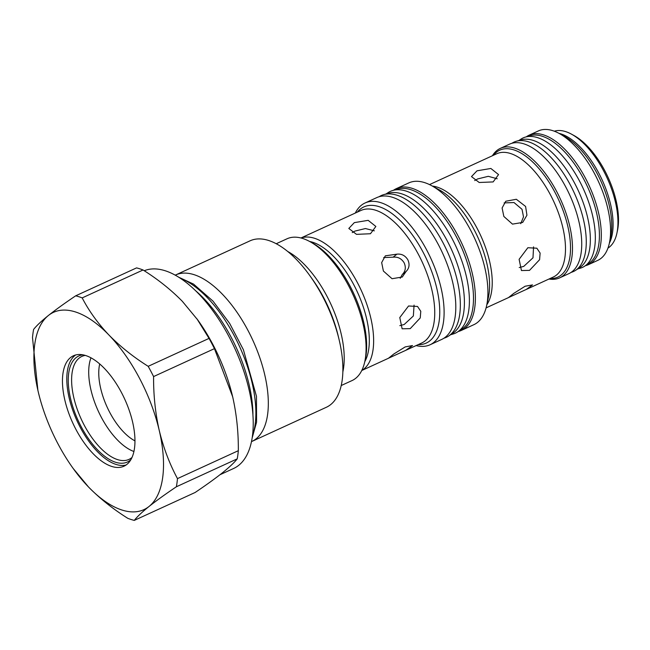 <?xml version="1.0" encoding="UTF-8"?>
<svg xmlns="http://www.w3.org/2000/svg" width="650" height="650" viewBox="0 0 650 650"><rect width="100%" height="100%" fill="white"/><g stroke="black" fill="none" stroke-linecap="round" stroke-linejoin="round"><path stroke-width="0.97" d="M99.702 363.984A49.441 23.27 -114.6 0 0 109.679 412.279A49.441 23.27 -114.6 0 0 134.989 440.887M90.984 357.849A56.631 26.658 -114.6 0 0 101.213 417.081A56.631 26.658 -114.6 0 0 133.949 451.498M85.223 355.42A56.631 26.658 -114.6 0 0 81.794 356.444A56.631 26.658 -114.6 0 0 84.094 424.938A56.631 26.658 -114.6 0 0 129.025 459.379A56.631 26.658 -114.6 0 0 132.031 457.446M82.883 354.851A58.321 27.454 -114.6 0 0 81.104 426.53A58.321 27.454 -114.6 0 0 130.942 459.599M75.847 429.244A60.734 28.584 -114.6 0 0 124.028 466.188A60.734 28.584 -114.6 0 0 121.566 392.73A60.734 28.584 -114.6 0 0 73.385 355.786A60.734 28.584 -114.6 0 0 75.847 429.244M75.644 354.981A60.734 28.584 -114.6 0 0 80.194 427.253A60.734 28.584 -114.6 0 0 126.116 464.994M341.25 385.515L352.032 380.575A77.992 36.709 -114.6 0 0 364.821 361.473L365.414 358.678A75.278 35.433 -114.6 0 0 350.025 286.057A75.278 35.433 -114.6 0 0 312.317 242.938L309.806 241.564A77.992 36.709 -114.6 0 0 286.991 238.802L276.209 243.742M364.821 361.473A77.992 36.709 -114.6 0 0 348.863 286.236A77.992 36.709 -114.6 0 0 309.806 241.564M251.534 441.602A91.553 43.095 -114.6 0 0 251.842 441.464L326.389 407.257A91.553 43.095 -114.6 0 0 338.999 339.251A91.553 43.095 -114.6 0 0 322.676 296.514A91.553 43.095 -114.6 0 0 309.814 275.624A91.553 43.095 -114.6 0 0 250.039 240.833L175.492 275.031A91.553 43.095 -114.6 0 0 175.183 275.169M251.842 441.464A91.553 43.095 -114.6 0 0 248.129 330.72A91.553 43.095 -114.6 0 0 175.492 275.031M219.993 474.727L233.691 468.447A108.509 51.074 -114.6 0 0 229.287 337.196A108.509 51.074 -114.6 0 0 144.235 270.741M134.274 520.398A122.07 57.46 65.4 0 1 127.774 518.31C112.938 508.974 99.848 498.534 88.506 486.98A108.509 51.074 -114.6 0 0 149.045 506.464A108.509 51.074 -114.6 0 0 159.25 430.471C163.451 447.769 169.528 463.816 177.474 478.611A122.07 57.46 65.4 0 1 176.377 486.769C165.498 494.089 156.382 500.654 149.045 506.464C142.074 512.078 137.15 516.726 134.274 520.398L195.138 492.481C206.131 485.079 215.239 478.514 222.463 472.777C229.499 467.114 234.422 462.467 237.234 458.851A122.07 57.46 -114.6 0 0 238.331 450.694C238.477 432.144 236.584 414.18 232.668 396.784A108.509 51.074 -114.6 0 0 232.318 395.33A108.509 51.074 -114.6 0 0 212.972 344.679A108.509 51.074 -114.6 0 0 197.722 319.914L182.325 301.308C170.958 289.738 157.869 279.289 143.057 269.986L82.192 297.903C88.936 310.952 97.841 323.31 108.907 334.994C120.274 346.572 133.372 357.012 148.184 366.324A122.07 57.46 65.4 0 1 150.938 371.402A122.07 57.46 65.4 0 1 153.587 376.569C153.441 395.111 155.334 413.083 159.25 430.471A108.509 51.074 -114.6 0 0 108.907 334.994A108.509 51.074 -114.6 0 0 48.368 315.51A108.509 51.074 -114.6 0 0 38.163 391.503A108.509 51.074 -114.6 0 0 38.512 392.957A108.509 51.074 -114.6 0 0 57.858 443.609A108.509 51.074 -114.6 0 0 73.109 468.374A108.509 51.074 -114.6 0 0 88.506 486.98L73.109 468.374M232.96 398.044A108.509 51.074 -114.6 0 0 232.668 396.784L214.443 348.644A122.07 57.46 -114.6 0 0 211.794 343.484A122.07 57.46 -114.6 0 0 209.04 338.398L196.942 318.833M214.443 348.644L153.587 376.569M416.106 345.581A77.992 36.709 -114.6 0 0 430.073 344.768L441.764 339.406A77.992 36.709 -114.6 0 0 438.604 245.066A77.992 36.709 -114.6 0 0 376.724 197.632L365.032 202.995A77.992 36.709 -114.6 0 0 355.298 213.054M430.073 344.768A77.992 36.709 -114.6 0 0 426.912 250.429A77.992 36.709 -114.6 0 0 365.032 202.995M354.331 222.625L368.168 220.342L375.863 226.452L370.451 233.74L356.501 234.357L348.814 228.459L354.331 222.625M405.714 350.35L388.521 358.207L393.778 354.023L405.161 346.929L412.514 345.556L405.714 350.35L421.622 343.054A72.906 34.312 -114.6 0 0 418.665 254.865A72.906 34.312 -114.6 0 0 360.823 210.519L300.958 237.981M361.806 370.419A72.906 34.312 -114.6 0 0 357.557 282.904A72.906 34.312 -114.6 0 0 301.064 238.014M406.063 271.497L402.277 277.022L392.056 278.712L383.394 271.05L381.664 262.6L385.344 255.824L396.923 254.158C401.578 253.671 405.226 255.556 407.867 259.821C409.89 264.396 409.289 268.279 406.063 271.497L402.285 274.511C405.535 271.286 406.144 267.377 404.129 262.803C401.497 258.554 397.841 256.677 393.144 257.181L396.923 254.158M458.266 331.5A77.992 36.709 -114.6 0 0 461.346 330.419L473.858 324.683A77.992 36.709 -114.6 0 0 486.639 305.589A77.992 36.709 -114.6 0 0 470.689 230.344A77.992 36.709 -114.6 0 0 431.624 185.673A77.992 36.709 -114.6 0 0 408.809 182.91L396.305 188.646A77.992 36.709 -114.6 0 0 393.477 190.279M461.346 330.419A77.992 36.709 -114.6 0 0 458.185 236.088A77.992 36.709 -114.6 0 0 396.305 188.646M526.321 289.421L508.519 297.57L513.776 293.386L525.127 286.227L532.512 284.919L526.321 289.421L553.288 277.046A67.819 31.923 -114.6 0 0 550.534 195.016A67.819 31.923 -114.6 0 0 496.73 153.766L429.528 184.592M477.019 170.812L490.856 168.464L498.55 174.582L493.139 181.927L479.18 182.487L471.494 176.589L477.019 170.812M503.839 216.442L502.101 208L505.765 201.24L516.336 199.274L525.598 206.456L526.939 215.215L522.689 222.438L512.484 224.12L503.839 216.442M548.974 279.029A71.207 33.516 -114.6 0 0 559.674 277.851A71.207 33.516 -114.6 0 0 556.782 191.718A71.207 33.516 -114.6 0 0 500.289 148.403A71.207 33.516 -114.6 0 0 492.416 155.748M559.674 277.851L568.921 273.609A71.207 33.516 -114.6 0 0 566.028 187.476A71.207 33.516 -114.6 0 0 509.535 144.162L500.289 148.403M607.953 248.113A64.431 30.323 -114.6 0 0 616.899 233.204A64.431 30.323 -114.6 0 0 603.72 171.048A64.431 30.323 -114.6 0 0 571.456 134.144A64.431 30.323 -114.6 0 0 554.32 131.202M585.439 265.671A71.207 33.516 -114.6 0 0 588.502 264.623L597.748 260.382A71.207 33.516 -114.6 0 0 609.416 242.946A71.207 33.516 -114.6 0 0 594.856 174.249A71.207 33.516 -114.6 0 0 559.187 133.461A71.207 33.516 -114.6 0 0 538.354 130.934L529.116 135.176A71.207 33.516 -114.6 0 0 526.321 136.817M588.502 264.623A71.207 33.516 -114.6 0 0 585.609 178.49A71.207 33.516 -114.6 0 0 529.116 135.176M571.456 134.144L573.966 135.517A61.717 29.047 65.4 0 1 604.882 170.869A61.717 29.047 65.4 0 1 617.5 230.401L616.899 233.204M399.839 325.642L404.211 324.488L413.359 315.973L414.066 305.11M410.231 328.64L402.131 328.786L399.783 317.558L408.549 305.996L417.527 306.451L420.786 311.301L420.249 317.939L410.231 328.64M374.351 230.831L365.438 228.54L354.957 231.083L352.227 232.611M393.144 257.181L383.646 257.571M497.218 178.766L488.288 176.321L477.62 178.937L474.695 180.586M520.731 223.681L523.51 216.848L522.023 209.316L514.02 202.548L504.124 202.906M519.228 267.556L523.738 266.394L532.992 257.806L533.561 246.886M529.514 270.376L521.446 270.546L519.114 259.326L527.841 247.731L536.843 248.211L540.126 253.078L539.581 259.707L529.514 270.376M400.221 278.314L402.285 274.511M386.019 193.976L388.026 192.668A77.992 36.709 65.4 0 1 392.787 190.482L397.605 189.101A77.236 36.351 65.4 0 1 456.446 236.974A77.236 36.351 65.4 0 1 461.858 329.144L457.657 331.89A77.992 36.709 65.4 0 1 452.904 334.076L450.596 334.734M392.787 190.482A77.992 36.709 65.4 0 1 452.197 238.826A77.992 36.709 65.4 0 1 457.657 331.89M379.064 196.755A77.992 36.709 65.4 0 1 383.719 194.643L388.546 193.253A77.236 36.351 65.4 0 1 447.379 241.134A77.236 36.351 65.4 0 1 452.79 333.296L448.598 336.05A77.992 36.709 65.4 0 1 443.958 338.203M383.719 194.643A77.992 36.709 65.4 0 1 443.137 242.986A77.992 36.709 65.4 0 1 448.598 336.05M518.838 140.522L521.032 139.084A71.207 33.516 65.4 0 1 525.379 137.093A71.207 33.516 65.4 0 1 579.629 181.236A71.207 33.516 65.4 0 1 584.618 266.207A71.207 33.516 65.4 0 1 580.271 268.198L577.744 268.921M525.379 137.093L530.205 135.704A70.452 33.166 65.4 0 1 583.879 179.384A70.452 33.166 65.4 0 1 588.811 263.453L584.618 266.207M511.883 143.301L511.973 143.244A71.207 33.516 65.4 0 1 516.311 141.253L521.137 139.864A70.452 33.166 65.4 0 1 574.811 183.544A70.452 33.166 65.4 0 1 579.743 267.613L575.551 270.368A71.207 33.516 65.4 0 1 571.204 272.358L571.106 272.391M516.311 141.253A71.207 33.516 65.4 0 1 570.562 185.396A71.207 33.516 65.4 0 1 575.551 270.368M37.895 390.317L32.5 337.594A122.07 57.46 65.4 0 1 33.597 329.444C36.465 325.764 41.389 321.124 48.368 315.51C55.705 309.701 64.813 303.136 75.692 295.815A122.07 57.46 65.4 0 1 82.192 297.903M237.234 458.851L176.377 486.769M177.474 478.611L238.331 450.694M148.184 366.324L209.04 338.398M143.057 269.986A122.07 57.46 -114.6 0 0 136.557 267.889L75.692 295.815M252.566 435.394A95.851 44.468 -114.6 0 0 241.467 350.821A95.851 44.468 -114.6 0 0 180.082 278.135M252.931 414.391A97.061 45.029 -114.6 0 0 238.355 352.308A97.061 45.029 -114.6 0 0 195.252 290.428M287.658 251.453A77.992 36.709 65.4 0 1 326.991 296.27A77.992 36.709 65.4 0 1 342.875 371.816M338.999 339.251L338.073 335.4A81.38 38.309 -114.6 0 0 323.554 297.416A81.38 38.309 -114.6 0 0 312.122 278.842L309.814 275.624M357.338 212.119A74.888 35.254 65.4 0 1 423.256 252.501A74.888 35.254 65.4 0 1 418.137 344.646M309.636 241.475A69.802 32.858 65.4 0 1 353.909 284.976A69.802 32.858 65.4 0 1 364.78 361.66M432.364 186.079A67.819 31.923 65.4 0 1 477.271 228.629A67.819 31.923 65.4 0 1 486.817 304.761M486.639 305.589L488.451 297.139A69.802 32.858 -114.6 0 0 474.175 229.799A69.802 32.858 -114.6 0 0 439.213 189.808L431.624 185.673M493.504 155.244A69.802 32.858 65.4 0 1 555.133 192.652A69.802 32.858 65.4 0 1 550.062 278.525M558.951 133.331A64.431 30.323 65.4 0 1 598.869 173.274A64.431 30.323 65.4 0 1 609.359 243.214M609.416 242.946L610.699 236.974A65.422 30.794 -114.6 0 0 597.317 173.859A65.422 30.794 -114.6 0 0 564.549 136.386L559.187 133.461M178.457 277.095L193.546 284.099L213.013 301.137L229.669 323.432L243.401 349.749L256.466 396.338L256.571 422.183L252.273 437.507M508.625 297.537L486.086 307.881M388.741 358.134L361.766 370.508"/></g></svg>
